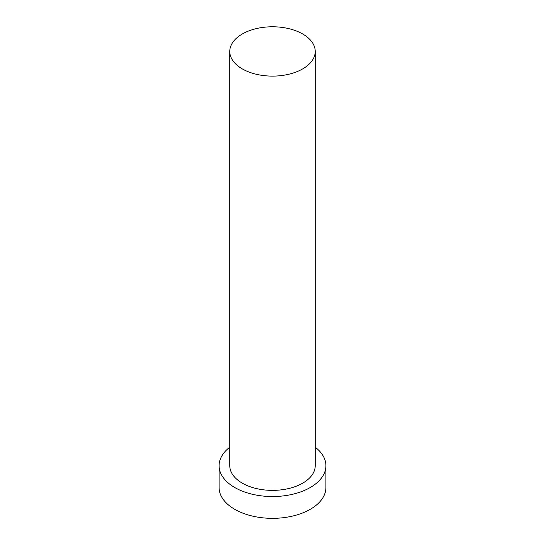 <?xml version="1.0" encoding="UTF-8"?>
<svg xmlns="http://www.w3.org/2000/svg" width="545" height="545" viewBox="0 0 545 545"><rect width="100%" height="100%" fill="white"/><g stroke="black" fill="none" stroke-linecap="round" stroke-linejoin="round"><path stroke-width="0.82" d="M242.287 68.888A42.728 24.668 0 0 0 288.85 74.236A42.728 24.668 0 0 0 315.228 51.441A42.728 24.668 0 0 0 302.713 34.001A42.728 24.668 0 0 0 256.15 28.653A42.728 24.668 0 0 0 229.772 51.441A42.728 24.668 0 0 0 242.287 68.888M229.772 51.441L229.772 465.703A42.728 24.668 0 0 0 242.287 483.149A42.728 24.668 0 0 0 288.85 488.497A42.728 24.668 0 0 0 315.228 465.703L315.228 51.441M229.772 447.207A53.41 30.833 0 0 0 219.09 465.703A53.41 30.833 0 0 0 234.738 487.509A53.41 30.833 0 0 0 292.938 494.192A53.41 30.833 0 0 0 325.91 465.703A53.41 30.833 0 0 0 315.228 447.207M219.09 465.703L219.09 487.509A53.41 30.833 0 0 0 234.738 509.309A53.41 30.833 0 0 0 292.938 515.992A53.41 30.833 0 0 0 325.91 487.509L325.91 465.703"/></g></svg>
